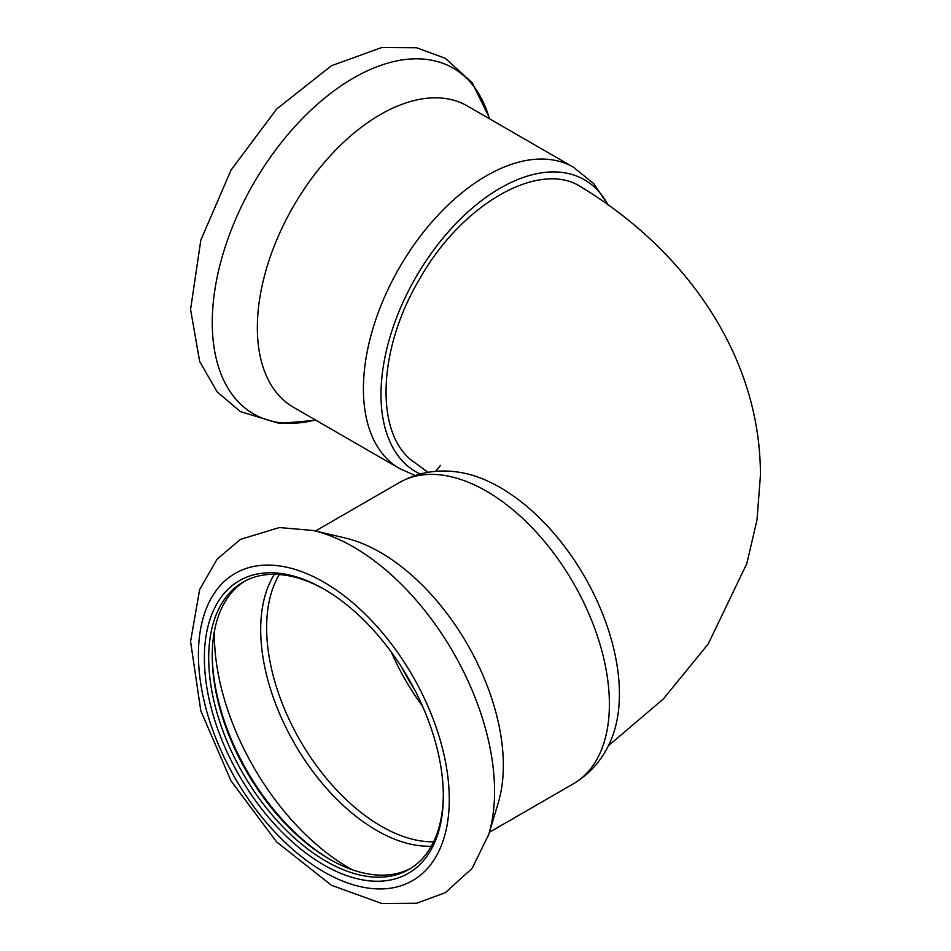 <?xml version="1.0" encoding="UTF-8"?>
<svg xmlns="http://www.w3.org/2000/svg" width="951" height="951" viewBox="0 0 951 951"><rect width="100%" height="100%" fill="white"/><g stroke="black" fill="none" stroke-linecap="round" stroke-linejoin="round"><path stroke-width="1.43" d="M608.343 745.786L663.394 698.926L708.245 643.934L746.82 563.551L756.984 520.054L760.431 475.5C760.634 354.497 684.304 249.733 582.012 187.573C540.62 158.936 461.722 203.395 419.225 279.701C376.441 351.573 374.635 438.114 416.158 463.529L427.974 472.326M420.14 474.014A168.577 97.335 -60 0 1 429.376 255.997A168.577 97.335 -60 0 1 608.153 205.071M573.37 167.198A173.938 100.426 -60 0 0 399.432 267.623A173.938 100.426 -60 0 0 399.432 468.474L293.372 407.242A173.938 100.426 -60 0 1 293.372 206.391A173.938 100.426 -60 0 1 467.31 105.965L573.37 167.198L593.626 183.531L608.343 205.214M391.289 652.065A162.062 93.567 -120 0 0 422.47 706.082M401.893 667.614A157.081 90.69 -120 0 0 414.315 689.13M244.847 581.109A165.902 95.778 -120 0 0 212.228 656A165.902 95.778 -120 0 0 329.533 859.181A165.902 95.778 -120 0 0 410.701 868.382M324.933 589.691A165.902 95.778 -120 0 0 243.064 582.083A165.902 95.778 -120 0 0 243.064 773.65A165.902 95.778 -120 0 0 408.966 869.428A165.902 95.778 -120 0 0 443.321 794.727M212.239 654.763A168.957 97.549 -120 0 0 330.615 859.799M399.432 482.526A173.938 100.426 -120 0 1 486.401 491.144A173.938 100.426 -120 0 1 600.033 644.421A173.938 100.426 -120 0 1 573.37 783.802C591.439 772.925 604.361 757.412 612.099 737.263A168.577 97.335 -120 0 0 500.214 487.542A168.577 97.335 -120 0 0 459.107 472.255C437.781 468.891 417.893 472.314 399.432 482.526L315.447 531.015M488.22 836.131A199.627 115.249 -120 0 0 488.755 834.407L498.265 802.846A173.938 100.426 -120 0 0 380.341 552.376A173.938 100.426 -120 0 0 345.379 538.04L313.295 530.503L279.511 527.555L240.437 539.372L217.149 559.117L199.662 589.501L190.569 641.521L200.816 710.849L231.022 780.902L276.598 841.92L331.459 885.298L381.672 903.45L416.669 903.236L445.282 892.704L472.148 868.334L488.755 834.407A199.627 115.249 -120 0 0 353.415 546.944A199.627 115.249 -120 0 0 313.295 530.503M323.851 589.049A168.957 97.549 -120 0 0 204.37 658.033A168.957 97.549 -120 0 0 323.851 864.97A168.957 97.549 -120 0 0 443.321 795.987A168.957 97.549 -120 0 0 323.851 589.049L323.851 589.049M315.447 419.985L313.295 420.497A199.627 115.249 -60 0 1 253.608 183.436A199.627 115.249 -60 0 1 488.755 116.593L489.385 118.709M214.415 631.238A190.414 109.936 -120 0 0 352.072 869.666M274.387 574.321A164.036 94.708 -120 0 0 294.667 743.86A164.036 94.708 -120 0 0 431.35 846.188M279.309 574.535A162.062 93.567 -120 0 0 300.195 740.674A162.062 93.567 -120 0 0 433.62 841.825M323.851 582.167A177.397 102.423 -120 0 0 215.223 736.716A177.397 102.423 -120 0 0 432.479 862.153A177.397 102.423 -120 0 0 323.851 582.167M435.772 471.351L440.432 465.372M399.432 468.474L415.123 475.5M313.295 420.497L279.511 423.445L240.437 411.628L217.149 391.883L199.662 361.499L190.569 309.479L200.816 240.151L231.022 170.098L276.598 109.08L331.459 65.702L381.672 47.55L416.669 47.764L445.282 58.296L472.148 82.666L488.755 116.593M573.37 783.802L489.385 832.291"/></g></svg>
